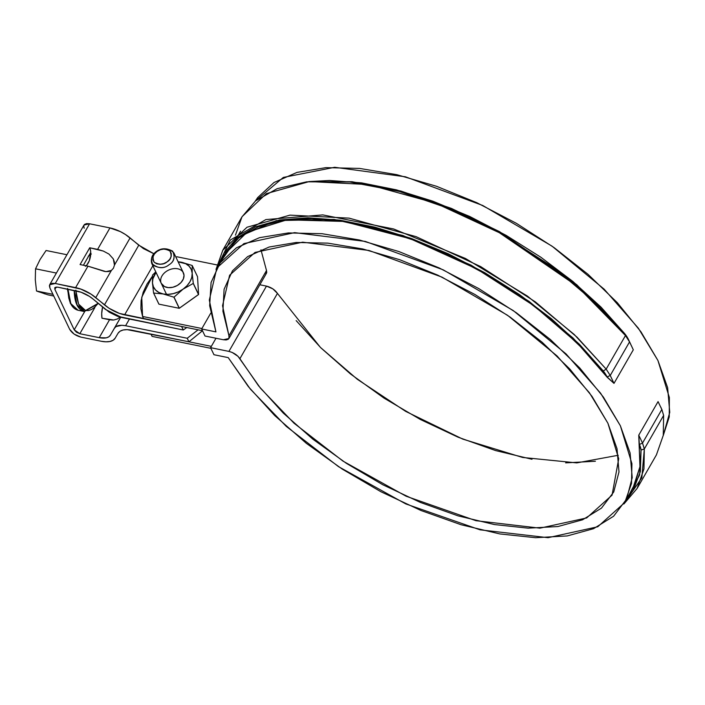 <?xml version="1.0" encoding="UTF-8"?>
<svg xmlns="http://www.w3.org/2000/svg" width="705" height="705" viewBox="0 0 705 705"><rect width="100%" height="100%" fill="white"/><g stroke="black" fill="none" stroke-linecap="round" stroke-linejoin="round"><path stroke-width="1.06" d="M152.43 276.184L141.74 297.237L142.56 316.457L143.653 318.757L202.485 330.724L143.653 318.757L142.56 316.457L201.903 328.53L142.56 316.457L140.912 308.808L141.115 300.665L143.177 292.319L147.019 284.027L152.518 276.069M216.946 264.913L176.885 256.761L216.946 264.913M210.91 348.34L152.077 336.382L150.985 334.082L211.341 346.358L150.985 334.082L152.077 336.382L210.91 348.34M175.95 257.246L176.885 256.761L175.95 257.246M120.026 317.083L117.568 318.898L113.769 320.017L101.978 318.219L109.539 319.753L99.238 337.669L79.832 333.721L94.84 307.609L79.832 333.721L74.21 329.808L54.875 289.35L54.787 287.755L57.572 287.129L76.977 291.077A19.608 9.385 29.9 0 1 93.095 299.079L89.394 296.356L81.101 292.231L57.572 287.129L55.06 287.429L54.875 289.35L56.215 287.032L54.875 289.35L74.21 329.808L76.466 332.222L79.832 333.721L99.238 337.669L106.261 337.845L108.755 336.858L110.368 335.21L120.696 317.25L110.368 335.21A19.608 9.385 29.9 0 1 99.238 337.669L109.539 319.753L112.897 320.07M109.945 227.926L97.607 249.376L103.318 251.059L108.94 254.056L113.285 258.867L114.377 261.925L114.474 265.089L130.09 237.929A24.508 11.729 -150.1 0 0 109.945 227.926L120.37 231.61L125.464 234.518L143.406 248.592L154.069 253.844L138.779 245.19L130.09 237.929L114.474 265.089L113.443 268.2L111.39 270.456L108.87 271.504L105.953 271.628L87.958 266.173L80.07 264.56L89.72 247.772L97.607 249.376L109.945 227.926L89.588 223.785L109.945 227.926M49.694 284.723L49.879 287.922L69.654 329.297C71.945 333.095 75.691 335.703 80.89 337.113L101.247 341.255A24.508 11.729 29.9 0 0 115.153 338.188L118.026 333.271C120.255 329.931 124.891 328.909 131.932 330.204L188.914 341.793L187.23 338.268L125.587 325.736C119.956 324.697 116.254 325.516 114.466 328.186L120.749 317.259L110.368 335.21L114.466 328.186L116.078 326.547L121.806 325.278L125.587 325.736L129.438 319.048L125.587 325.736L187.23 338.268L188.914 341.793L202.502 330.76L188.914 341.793L127.2 329.64L123.155 329.984L120.044 331.218L118.026 333.271L115.153 338.188L113.135 340.242L110.024 341.476L105.979 341.819L101.247 341.255L80.89 337.113L74.157 334.126L69.654 329.297L49.879 287.922L49.385 285.701L50.24 284.08L52.302 283.295L55.263 283.481L80.767 289.068L91.139 294.214L109.081 308.288L119.453 313.434L181.59 326.468L183.274 329.993L117.515 316.298L109.222 312.183L93.095 299.079L105.521 309.46L121.639 317.462L183.274 329.993L181.59 326.468L124.6 314.879L152.853 265.759L124.6 314.879C117.427 313.284 110.711 309.953 104.455 304.877L138.779 245.19L104.455 304.877L95.765 297.616L111.39 270.456L95.765 297.616A24.508 11.729 29.9 0 0 75.62 287.622L87.958 266.173L75.62 287.622L55.263 283.481L89.588 223.785L55.263 283.481L49.694 284.723L84.018 225.027L89.588 223.785L86.627 223.608L84.565 224.384L83.71 226.005L84.203 228.226M74.21 329.808L84.679 311.592L74.21 329.808M186.79 327.525L183.274 329.993L186.79 327.525M187.23 338.268L198.079 329.825L187.23 338.268M90.425 249.905L90.725 252.478L83.393 265.239L90.725 252.478A11.033 5.525 101.5 0 0 89.72 247.772L103.318 251.059L108.94 254.056L113.285 258.867L114.474 265.089L113.443 268.2L111.39 270.456L105.953 271.628L104.305 271.372L87.958 266.173L80.07 264.56L89.72 247.772M86.063 265.785A11.033 5.525 101.5 0 0 90.725 252.478L89.315 260.691L86.847 264.983L85.375 266.314M102.595 307.019A16.664 8.354 101.5 0 0 101.978 318.219L101.705 313.575L102.595 307.019M48.002 294.857L53.756 296.029L48.002 294.857L36.51 290.989L52.937 294.329L36.51 290.989L35.294 279.753L35.55 268.808L56.4 273.055L35.55 268.808L40.088 259.493L46.081 250.495L66.931 254.743L46.081 250.495L40.088 259.493L35.55 268.808L35.294 279.753L36.51 290.989L39.506 292.082M68.826 298.4L67.574 288.424M67.971 289.244L70.826 303.626L78.096 310.262C71.654 308.57 68.279 301.564 67.971 289.244M98.013 303.185L94.611 307.318M67.398 289.129L70.333 303.37L78.096 310.262L84.327 311.531L77.056 304.886L74.201 290.513C74.519 302.833 77.894 309.839 84.327 311.531L98.383 303.494M75.902 290.857L78.599 304.102L85.561 310.526L98.18 303.326L94.673 307.274L91.632 309.442L88.583 310.552L85.657 310.552L82.943 309.442L80.564 307.265L78.599 304.102L76.219 295.36L75.893 290.116M88.284 256.162L91.315 253.994M88.927 255.615L90.698 254.346M45.287 294.003L43.992 293.588M169.138 264.683C163.683 269.054 157.885 268.649 151.76 263.467C148.579 252.46 164.371 243.163 173.871 252.901C174.769 258.453 173.192 262.375 169.138 264.683C164.838 268.367 159.453 268.543 152.976 265.203C150.315 259.149 151.487 254.637 156.501 251.694C160.793 248.001 166.177 247.825 172.654 251.165C175.325 257.228 174.144 261.731 169.138 264.683M167.138 261.846L163.745 263.599L160.088 264.296L156.748 263.829L154.21 262.269L152.879 259.854L152.941 256.955L154.404 254.003L157.03 251.456L160.423 249.702L164.08 249.006L167.42 249.473L169.958 251.033L171.289 253.456L171.227 256.356L169.764 259.308L167.138 261.846C163.701 264.798 159.392 264.939 154.21 262.269C152.077 257.422 153.02 253.818 157.03 251.456C160.467 248.504 164.776 248.363 169.958 251.033C172.09 255.889 171.148 259.484 167.138 261.846M193.232 283.445A24.023 17.317 -25.5 0 0 193.285 283.348L192.192 273.293A20.833 15.016 154.5 0 1 183.08 289.147L193.232 283.445L198.537 294.558A24.023 17.317 -25.5 0 0 198.59 294.461L179.22 308.288A24.023 17.317 -25.5 0 0 179.334 308.252L198.537 294.558L193.285 283.348L198.59 294.461L197.515 276.642L198.59 294.461L193.285 283.348L192.192 273.293L192.209 265.529A24.023 17.317 -25.5 0 0 192.139 265.459L181.458 262.251A20.833 15.016 154.5 0 1 192.192 273.293L191.76 277.47L190.006 281.7L187.045 285.684L183.08 289.147A20.833 15.016 154.5 0 1 163.216 293.967A20.833 15.016 154.5 0 1 152.474 282.925A20.833 15.016 154.5 0 1 156.043 272.43L152.915 278.739L152.474 282.925L153.567 292.98A24.023 17.317 -25.5 0 0 153.628 293.051L163.216 293.967L173.906 297.175A24.023 17.317 -25.5 0 0 174.029 297.149L183.08 289.147L178.383 291.861L173.271 293.632L168.098 294.355L163.216 293.967L158.96 292.496L155.611 290.046L153.399 286.776L152.474 282.925L153.567 292.98L158.872 304.093A24.023 17.317 -25.5 0 0 158.942 304.163L153.567 292.98L158.942 304.163L179.22 308.288L158.942 304.163L153.628 293.051L163.216 293.967L173.906 297.175L179.22 308.288L174.029 297.149L179.334 308.252L174.029 297.149L183.08 289.147L193.232 283.445M155.77 271.866L152.544 275.065A24.023 17.317 -25.5 0 0 152.492 275.161L152.474 282.925L152.492 275.161L155.77 271.866M192.139 265.459L197.515 276.642L192.209 265.529L192.192 273.293L191.275 269.433L189.063 266.173L185.715 263.723L178.153 261.863A20.833 15.016 154.5 0 1 181.458 262.251L192.139 265.459M161.216 283.26L164.468 286.574L168.38 287.631L172.892 287.243L177.316 285.463L180.991 282.564L183.344 278.986L184.023 275.276L182.921 271.998M160.652 280.942A12.258 8.839 154.5 0 1 171.782 268.975A12.258 8.839 154.5 0 1 184.023 275.276A12.258 8.839 154.5 0 1 172.892 287.243A12.258 8.839 154.5 0 1 160.652 280.942M213.95 354.721L210.584 347.671L215.994 338.259L210.584 347.671L228.922 351.398L210.584 347.671L213.95 354.721L228.226 357.62L213.95 354.721M624.815 502.471L597.769 526.758L548.085 537.686L480.087 529.843L405.754 503.908L338.479 466.622L286.265 426.384L250.398 389.16L228.226 357.62L248.327 386.596L274.686 415.527L306.358 443.348L342.189 469.063L380.876 491.72L421.017 510.517L461.149 524.758L499.819 533.932L535.624 537.703L567.252 535.932L593.566 528.679L613.606 516.227L626.639 499.008L632.209 477.655L630.094 452.945L620.374 425.767L603.418 397.118L579.818 368.036L550.455 339.581L516.377 312.782L478.836 288.609L439.18 267.944L398.863 251.535L359.347 239.982L322.062 233.707L288.363 232.932L259.475 237.682L236.448 247.799L220.127 262.894L211.086 282.441L209.667 305.714L215.924 331.879L201.648 328.971L210.725 313.187L201.648 328.971L205.014 336.021L223.362 339.748L205.014 336.021L201.648 328.971L215.924 331.879L209.315 300.074L216.876 267.891L243.921 243.595L294.593 232.641L365.26 241.41L443.163 269.812L513.152 310.5L566.027 353.892L600.634 393.24L620.374 425.767L631.918 463.652L631.513 483.463L624.815 502.471L632.861 488.477L639.955 466.684L638.756 435.179L658.065 401.603L661.828 409.482L663.634 415.395L663.264 435.373L656.425 454.866L637.117 488.442L623.907 503.987L641.841 477.761L644.326 448.97L663.634 415.395L661.828 409.482L642.519 443.057L661.828 409.482L658.065 401.603L638.756 435.179L639.373 444.502A34.316 16.427 29.9 0 1 641.057 450.019L640.36 471.61L633.284 490.169L627.115 498.461M663.22 435.628L669.248 416.911L669.362 397.514L657.924 360.475L638.351 328.186L604.159 289.173L551.953 246.098L482.775 205.507L405.419 176.788L334.69 167.297L283.331 177.422L255.325 201.075L257.669 197.603L273.998 182.507L297.017 172.39L325.904 167.64L359.603 168.416L396.889 174.69L436.404 186.243L476.73 202.652L516.377 223.318L553.927 247.49L587.996 274.289L617.368 302.745L640.96 331.826L657.924 360.475L667.635 387.653L669.75 412.363L663.22 435.628M225.485 252.936L238.872 237.823L258.162 226.869L282.767 220.401L311.91 218.612L344.692 221.582L380.092 229.195L417.016 241.225L454.302 257.299L490.803 276.915L525.375 299.466L556.95 324.247L584.533 350.482L607.084 376.937A34.316 16.427 -150.1 0 0 603.286 370.989L606.168 369.12L574.196 334.461L527.402 296.082L465.512 258.497L393.61 228.958L322.82 214.902L265.864 219.581L230.341 240.017L216.012 269.442L222.806 250.204L246.997 227.239L290.011 215.122L349.098 218.136L416.073 236.642L480.748 266.631L535.439 301.951L577.06 337.201L606.168 369.12L610.23 375.492L629.539 341.916L633.31 349.795L628.534 339.625L633.31 349.795L614.002 383.37L607.287 377.369L577.474 343.247L533.932 305.732L476.721 268.878L410.328 238.757L343.696 221.432L287.05 219.801L247.094 232.218L224.921 253.897L216.876 267.891M277.444 293.412L272.87 288.874L266.472 286.107L228.922 351.398L266.472 286.107L259.837 284.758L266.472 286.107C271.319 287.384 274.976 289.817 277.444 293.412L239.894 358.704L277.444 293.412L320.378 347.371L357.329 379.299L405.657 411.368L462.806 439.118L522.608 457.457L576.769 462.894L618.267 455.263M228.931 338.506L223.362 339.748L226.182 339.951L228.217 339.281L229.187 337.836L228.958 335.818L228.931 338.506L266.472 273.223L266.499 270.526L228.958 335.818L222.542 305.714L229.618 275.223L255.034 252.425L302.639 242.176L368.962 250.46L442.017 277.136L507.565 315.302L557.056 355.946L589.433 392.782L607.904 423.229L618.717 458.735L612.063 495.139L586.657 517.937L539.933 528.16L475.981 520.704L406.106 496.223L342.956 461.088L294.038 423.229L260.533 388.279L238.034 356.351L232.148 352.43L228.922 351.398C233.778 352.676 237.435 355.108 239.894 358.704L258.62 385.899L283.251 413.068L312.905 439.224L346.481 463.405L382.771 484.74L420.444 502.453L458.135 515.884L494.469 524.564L528.115 528.16L557.858 526.547L582.603 519.779L601.462 508.12L613.738 491.975L618.99 471.936L617.025 448.741L607.904 423.229L591.98 396.333L569.816 369.032L542.224 342.313L510.209 317.162L474.941 294.487L437.699 275.117L399.85 259.748L362.758 248.962L327.781 243.128L296.206 242.476L269.16 247.014L247.649 256.594L232.438 270.852L224.093 289.279L222.921 311.205L228.958 335.818L266.499 270.526L260.965 249.808M296.162 320.608L320.801 347.776L350.447 373.932L384.022 398.122L420.312 419.457L457.986 437.162L495.677 450.601L532.011 459.272M565.657 462.868L595.399 461.255M266.499 270.526L266.728 272.544L265.759 273.989M222.806 250.204L242.115 216.629L266.305 193.655L309.319 181.546L368.407 184.56L435.382 203.066L500.057 233.055L554.747 268.367L596.368 303.626L625.476 335.545L606.168 369.12L625.476 335.545L629.539 341.916L610.23 375.492L614.002 383.37L610.23 375.492L607.084 376.937L614.002 383.37L633.31 349.795L629.539 341.916L624.736 333.676L601.039 307.124L572.786 281.374L540.832 257.219L506.155 235.373L469.786 216.497L432.826 201.172L396.404 189.856L361.603 182.886L329.491 180.48L308.746 181.59M603.286 370.989L579.58 344.437L551.328 318.686L519.382 294.523L484.696 272.676L448.327 253.809L411.376 238.484L374.945 227.169L340.154 220.198L308.032 217.783L279.568 220.004L255.607 226.799L236.88 237.946L223.952 253.113L219.176 263.882L237.691 237.285L276.439 220.586L334.17 219.422L402.881 235.496L470.949 265.089L528.997 301.343L572.953 337.933L603.286 370.989L607.084 376.937L610.23 375.492L606.168 369.12L603.286 370.989M628.534 339.625A34.316 16.427 -150.1 0 0 624.736 333.676L576.655 284.626L499.457 231.601L451.473 208.433L400.889 191.037L352.007 181.714L306.701 181.819L349.909 182.005L399.303 191.425L450.416 208.997L498.893 232.412L576.893 285.983L625.476 335.545L624.736 333.676L628.534 339.625M637.117 488.442L643.956 468.948L644.326 448.97L642.519 443.057L638.756 435.179L642.519 443.057L639.373 444.502L642.519 443.057L644.326 448.97L663.634 415.395M634.227 485.948L639.981 466.498L639.171 444.071L641.057 450.019L639.62 474.941L627.124 498.453M235.452 235.135L241.965 216.884L255.562 200.881L277.109 188.684L306.701 181.819M662.154 410.187L660.823 407.19L662.154 410.187M661.828 409.482L660.823 407.19M644.326 448.97L641.057 450.019L644.326 448.97M240.537 231.222L236.483 238.281L240.537 231.222M234.589 241.577L231.46 247.014L234.589 241.577M151.76 263.467L166.521 294.346M173.871 252.901L183.459 272.958"/></g></svg>
